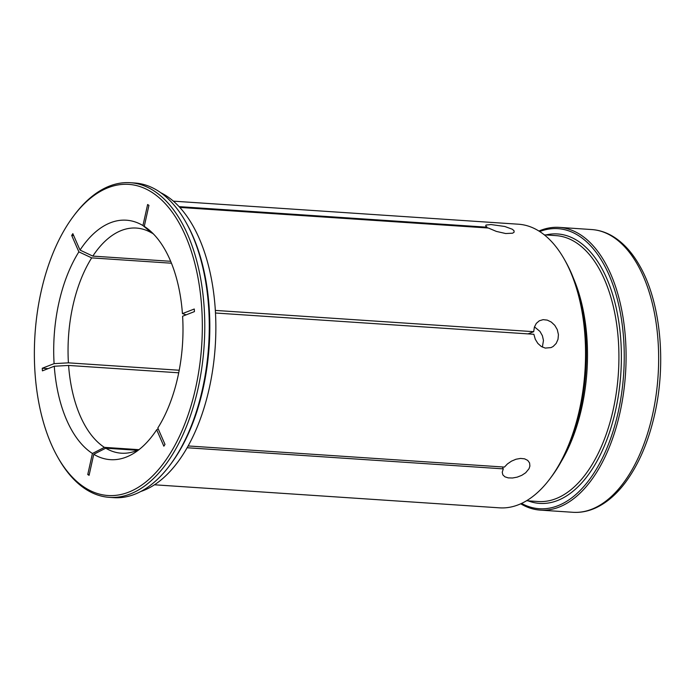 <?xml version="1.0" encoding="UTF-8"?>
<svg xmlns="http://www.w3.org/2000/svg" width="695" height="695" viewBox="0 0 695 695"><rect width="100%" height="100%" fill="white"/><g stroke="black" fill="none" stroke-linecap="round" stroke-linejoin="round"><path stroke-width="1.04" d="M182.603 316.225A119.992 64.296 93.8 0 1 157.826 427.998L165.002 444.409L163.855 446.19L156.679 429.779A119.992 64.296 93.8 0 1 134.413 452.905A119.992 64.296 93.8 0 1 93.747 454.304L89.082 475.337L87.761 474.52L92.426 453.488A119.992 64.296 93.8 0 1 54.271 366.239L42.43 370.852L42.256 368.254L54.097 363.641A119.992 64.296 93.8 0 1 78.874 251.868L71.698 235.449L72.845 233.668L80.021 250.078A119.992 64.296 93.8 0 1 142.953 225.554L147.618 204.521L148.939 205.346L144.273 226.37A119.992 64.296 93.8 0 1 149.295 230.097A119.992 64.296 93.8 0 1 182.429 313.619L194.27 309.006L194.444 311.603L182.603 316.225M173.411 201.159L518.461 224.216A142.127 76.155 93.8 0 1 564.531 259.652L565.739 261.798A139.46 74.73 93.8 0 1 551.37 476.874L549.893 478.846A142.127 76.155 93.8 0 1 499.514 507.836L154.464 484.789M521.545 503.415A140.355 75.208 -86.2 0 0 618.255 411.857A140.355 75.208 -86.2 0 0 539.711 231.531M188.119 445.947L504.431 467.083L507.489 463.886L511.485 461.15L515.994 459.239L520.546 458.422L524.603 458.83L527.731 460.403L529.581 462.931L529.894 466.084L529.017 468.725L525.698 472.748L521.789 475.328L517.21 477.135L512.502 478.004L508.245 477.891L504.909 476.813L502.841 474.867L502.242 472.2L503.284 468.864L187.111 447.745M564.531 259.652A142.127 76.155 93.8 0 1 555.635 470.498A142.127 76.155 93.8 0 1 549.893 478.846M179.093 206.632L487.047 227.204L485.727 225.936L485.979 225.058L491.018 224.555L504.779 226.474L512.354 229.254L514.039 230.775L514.126 232.165L512.615 233.199L505.673 233.529L496.334 231.4L488.368 228.021L179.814 207.414M215.354 310.413L533.691 331.68L534.377 327.145L536.305 323.384L539.32 320.786L543.108 319.657L547.269 320.108L551.309 322.072L554.792 325.347L557.268 329.604L558.433 334.625L558.007 339.316L556.182 343.417L553.177 346.466L551.048 347.596L545.236 348.082L541.257 346.466L537.834 343.417L535.298 339.29L533.864 334.278L215.502 313.011M160.78 192.732A153.23 82.106 93.8 0 1 209.308 388.079A153.23 82.106 93.8 0 1 140.824 491.469M130.356 182.707L134.847 183.011A157.669 84.486 93.8 0 1 185.956 222.322L186.755 223.747A155.897 83.53 93.8 0 1 170.701 464.173L169.71 465.485A157.669 84.486 93.8 0 1 113.824 497.655L109.341 497.351A157.669 84.486 -86.2 0 0 198.04 388.548A157.669 84.486 -86.2 0 0 130.356 182.707A157.669 84.486 -86.2 0 0 74.469 214.877L73.488 216.18A155.897 83.53 -86.2 0 0 57.424 456.606A155.897 83.53 -86.2 0 0 195.66 387.897A155.897 83.53 -86.2 0 0 172.742 212.905A155.897 83.53 -86.2 0 0 73.488 216.18M182.429 313.619L186.13 314.844M144.273 226.37L153.239 233.894A112.816 60.448 93.8 0 1 153.586 234.119M533.691 331.68L528.018 333.887M542.369 347.092L543.464 340.454L542.404 335.72L539.998 331.454L534.464 326.867M520.711 503.797A141.684 75.92 -86.2 0 0 540.328 510.121A141.684 75.92 -86.2 0 0 620.036 412.344A141.684 75.92 -86.2 0 0 559.214 227.378A141.684 75.92 -86.2 0 0 538.938 231.035M487.047 227.204L486.882 227.925M57.424 456.606L58.232 458.04A157.669 84.486 -86.2 0 0 109.341 497.351M185.956 222.322A157.669 84.486 93.8 0 1 202.532 388.844A157.669 84.486 93.8 0 1 169.71 465.485M178.711 372.798L68.588 365.44A112.816 60.448 93.8 0 0 104.415 447.363L138.826 449.665M104.415 447.363L92.426 453.488M54.271 366.239L68.588 365.44M89.247 474.616L87.761 474.52M48.103 368.645L42.256 368.254M54.097 363.641L68.414 362.842L179.214 370.244M68.414 362.842A112.816 60.448 93.8 0 1 91.679 257.888L171.465 263.214M78.874 251.868L91.679 257.888M142.953 225.554L151.918 233.077A112.816 60.448 93.8 0 0 136.35 228.064A112.816 60.448 93.8 0 0 92.826 256.108L80.021 250.078M73.687 235.579L71.698 235.449M92.826 256.108L170.683 261.303M139.2 449.491A112.816 60.448 93.8 0 1 121.304 453.192A112.816 60.448 93.8 0 1 105.736 448.188L137.41 450.299M502.442 466.944L503.284 468.864M93.747 454.304L105.736 448.188M158.217 428.902L156.679 429.779M545.862 234.945A135.021 72.35 93.8 0 1 615.614 410.224A135.021 72.35 93.8 0 1 528.096 500.843M652.596 414.515A141.684 75.92 93.8 0 1 572.889 512.293C580.499 512.78 588.022 511.355 595.459 508.019C606.37 503.032 616.343 494.536 625.37 482.53C638.731 464.503 648.513 441.699 654.725 414.116C666.496 362.521 660.537 302.047 639.834 266.029C632.485 252.937 623.728 243.189 613.572 236.795C606.648 232.504 599.377 230.088 591.775 229.559A141.684 75.92 93.8 0 1 652.596 414.515M544.315 234.84L556.035 235.622A133.249 71.394 93.8 0 1 613.233 409.572A133.249 71.394 93.8 0 1 538.278 501.521L526.549 500.739M561.351 461.341A133.249 71.394 -86.2 0 0 581.802 407.47A133.249 71.394 -86.2 0 0 573.557 278.521M540.328 510.121L572.889 512.293M559.214 227.378L591.775 229.559M529.321 333.383L529.182 333.965"/></g></svg>
